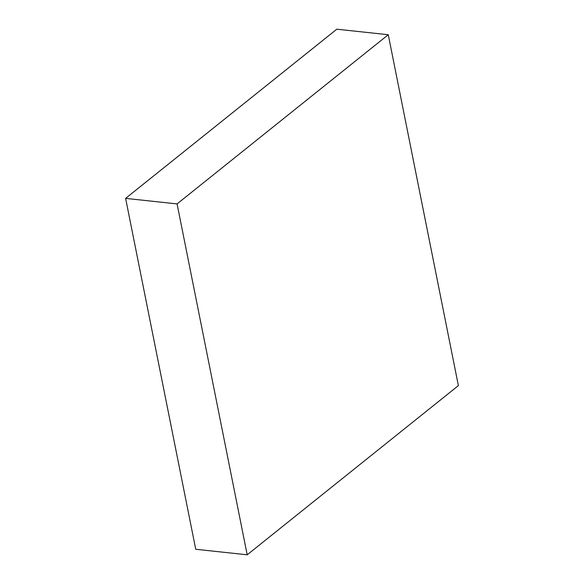 <?xml version="1.0" encoding="UTF-8"?>
<svg xmlns="http://www.w3.org/2000/svg" width="584" height="584" viewBox="0 0 584 584"><rect width="100%" height="100%" fill="white"/><g stroke="black" fill="none" stroke-linecap="round" stroke-linejoin="round"><path stroke-width="0.88" d="M458.382 385.623L247.193 554.8L177.076 203.911L388.265 34.733L458.382 385.623M177.076 203.911L125.618 198.377L195.735 549.267L247.193 554.8M125.618 198.377L336.807 29.2L388.265 34.733"/></g></svg>
